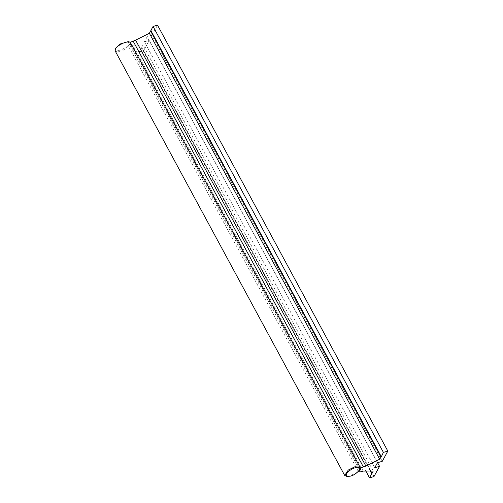 <?xml version="1.0" encoding="UTF-8"?>
<svg xmlns="http://www.w3.org/2000/svg" width="503" height="503" viewBox="0 0 503 503"><rect width="100%" height="100%" fill="white"/><g stroke="black" fill="none" stroke-linecap="round" stroke-linejoin="round"><path stroke-width="0.38" stroke-dasharray="2.52 1.89" d="M381.4 456.592L150.85 30.538M150.604 30.991L151.101 30.658M130.378 42.491L360.098 467.362M359.966 468.758L130.208 43.83L130.258 42.283M130.208 43.83L128.284 45.918L358.582 471.858M363.179 471.091L132.88 45.157L130.296 45.905L128.284 45.918M130.296 45.905L360.594 471.845M132.88 45.157L142.94 45.094L141.701 47.364L370.786 471.041M373.239 471.028L142.94 45.094M372.251 473.424L141.701 47.364M141.947 47.483L139.23 51.916L143.676 50.614L149.24 40.385L377.577 462.685M370.29 471.047L141.456 47.823M365.87 471.072L139.23 51.916M373.974 476.555L143.676 50.614M374.729 467.727L144.424 41.787L149.24 40.385M377.445 462.722L147.146 36.788L144.424 41.787M382.261 461.32L151.956 35.38L147.146 36.788M151.956 35.38L157.521 25.15M359.991 468.689L355.149 473.468L349.893 475.863L345.989 476.259M130.484 42.661L130.239 44.641L123.556 50.093L117.884 51.822L115.174 50.941M115.778 48.037C114.344 50.08 115.828 50.797 120.217 50.187C125.473 47.986 128.441 45.974 129.114 44.145L128.183 41.642"/><path stroke-width="0.75" d="M380.909 456.931L150.604 30.991L149.366 33.267L379.671 459.201L381.4 456.592L383.38 452.386L153.075 26.445L150.85 30.538L381.155 456.473M150.604 30.991L151.101 30.658M379.671 459.201L365.901 466.086L135.596 40.152L149.366 33.267M130.258 42.359L135.596 40.152M133.012 40.906L363.317 466.841L360.563 468.218L360.506 469.764L359.966 468.758M365.901 466.086L363.317 466.841M360.098 467.362L360.563 468.218M358.375 471.468L358.582 471.858L360.594 471.845L363.179 471.091L373.239 471.028L371.755 473.757L370.29 471.047M360.506 469.764L358.582 471.858M370.786 471.041L372.006 473.304M371.755 473.757L369.529 477.85L365.87 471.072M369.529 477.85L373.974 476.555L379.539 466.319L377.577 462.685M383.38 452.386L387.826 451.084L382.261 461.32L377.445 462.722L374.729 467.727L379.539 466.319M387.826 451.084L157.521 25.15L153.075 26.445M347.007 476.479L344.706 475.454L348.309 470.028L354.835 466.771L360.022 467.18L359.419 470.085C356.514 473.424 353.546 475.436 350.522 476.121L347.007 476.479L346.083 473.971C351.006 467.784 360.632 464.979 359.419 470.085M344.706 475.454L115.174 50.941L115.42 48.961C116.168 46.936 119.463 44.698 125.304 42.252L129.208 41.856L130.484 42.661L360.022 467.18M129.208 41.856L128.183 41.642L120.192 44L115.778 48.037L115.2 49.432"/></g></svg>
